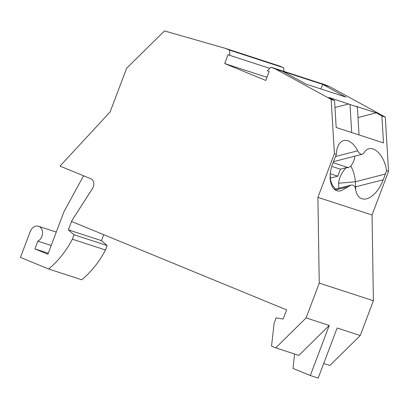 <?xml version="1.0" encoding="UTF-8"?>
<svg xmlns="http://www.w3.org/2000/svg" width="409" height="409" viewBox="0 0 409 409"><rect width="100%" height="100%" fill="white"/><g stroke="black" fill="none" stroke-linecap="round" stroke-linejoin="round"><path stroke-width="0.61" d="M224.965 48.242L229.531 50.123L229.848 55.363L228.079 54.637L224.705 63.569L265.773 80.455L269.148 71.524L267.379 70.793L271.039 67.188L275.61 69.065L331.147 99.443L334.409 153.677L317.895 197.368L319.255 283.105L373.402 300.733L360.252 335.528L337.123 327.998L318.197 378.085L310.313 375.518L329.24 325.431L298.867 355.38L275.738 347.849L271.535 346.121L274.142 323.084L276.111 317.875L283.161 319.076L286.632 309.894L71.411 221.397L92.485 188.534A6.697 5.261 108 0 0 90.466 178.61A6.697 5.261 108 0 0 90.338 178.569L60.021 166.105L110.123 111.933L126.632 68.242L164.495 30.915L224.965 48.242L279.107 65.869L283.677 67.751L283.892 71.37M329.24 325.431L306.111 317.9L275.738 347.849M306.111 317.9L319.255 283.105M331.147 99.443L334.562 100.553L336.183 127.496L383.494 142.894L381.873 115.957L385.288 117.071L388.55 171.305L372.042 214.996L373.402 300.733M323.718 363.473L329.879 365.477L360.252 335.528M385.288 117.071L329.751 86.693L325.181 84.816L271.039 67.188M269.828 68.38L229.848 55.363M229.531 50.123L283.677 67.751M83.574 175.788L63.993 211.657L47.904 254.234L34.918 248.892L37.853 241.136L51.212 245.487M34.918 248.892L48.282 253.243M103.738 234.689L101.488 240.635L107.132 245.543L105.456 249.986A84.832 66.621 -72 0 1 81.754 279.782L48.635 268.999A84.832 66.621 -72 0 0 72.342 239.204L74.019 234.761L68.369 229.858L71.544 221.453M37.853 241.136A8.037 6.314 -72 0 0 42.556 233.268A8.037 6.314 -72 0 0 38.558 226.295A8.037 6.314 -72 0 0 30.23 231.535L20.45 257.409L48.635 268.999M71.795 220.799L92.823 187.951M294.623 354L292.992 368.397L310.313 375.518M224.705 63.569L266.954 77.321M372.042 214.996L317.895 197.368M334.455 189.393L350.963 185.124C353.453 184.638 354.986 185.983 355.569 189.162C356.955 196.79 360.641 200.027 366.622 198.856C373.448 196.555 379 190.195 383.279 179.781L386.582 170.665L388.55 171.305M350.963 185.124L348.146 186.744L335.421 190.037M334.409 153.677L336.377 154.316L332.819 163.355C326.74 178.621 331.474 193.687 341.392 190.64L348.146 186.744M275.61 69.065L329.751 86.693M68.369 229.858L101.488 240.635M74.019 234.761L107.132 245.543M72.342 239.204L105.456 249.986M386.582 170.665A21.432 11.861 -104.5 0 0 368.908 148.774A21.432 11.861 -104.5 0 0 363.99 152.848A7.142 3.952 -104.5 0 1 362.354 154.208A7.142 3.952 -104.5 0 1 357.686 150.793A21.432 11.861 75.5 0 0 343.672 140.563A21.432 11.861 75.5 0 0 336.377 154.316M359.041 134.934L357.364 106.974L328.862 97.434L334.562 100.553M357.364 106.974L356.198 106.335L376.173 112.838L357.998 117.536M381.873 115.957L376.173 112.838M320.825 88.947L322.788 84.428L345.891 97.107L306.101 84.152L282.573 71.335M348.836 103.937L334.981 107.521M350.002 104.576L351.684 132.542M355.702 189.975A21.432 11.861 75.5 0 0 355.656 186.923L355.349 181.785A21.432 11.861 75.5 0 0 350.83 166.136L348.32 167.634L346.147 167.721L340.411 169.203L337.778 176.167L330.39 178.079M337.778 176.167L330.283 173.723M330.186 174.725L330.503 179.551L331.29 182.736L333.095 186.141L335.518 189.116M338.81 188.263L338.509 183.222C339.414 177.266 341.96 172.097 346.147 167.721M354.491 156.238C355.068 158.38 353.846 161.678 350.83 166.136M333.074 162.67L348.32 167.634M331.786 166.397L340.411 169.203M383.279 179.781L354.92 186.99M357.686 150.793L335.4 156.56M330.124 178.738L330.426 178.713M338.509 183.222L355.349 181.785L385.467 173.999M56.284 232.061L38.558 226.295M333.447 161.683L362.354 154.208"/></g></svg>
